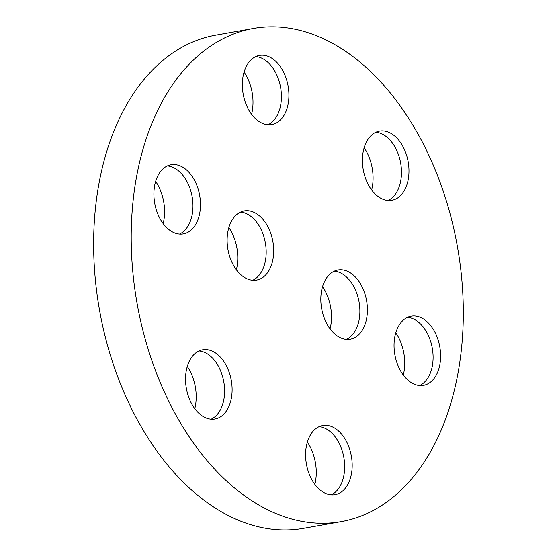<?xml version="1.0" encoding="UTF-8"?>
<svg xmlns="http://www.w3.org/2000/svg" width="557" height="557" viewBox="0 0 557 557"><rect width="100%" height="100%" fill="white"/><g stroke="black" fill="none" stroke-linecap="round" stroke-linejoin="round"><path stroke-width="0.84" d="M240.582 212.085A35.126 22.816 -100.1 0 1 265.355 242.852A35.126 22.816 -100.1 0 1 252.718 280.275M375.871 132.281A35.126 22.816 -100.1 0 1 400.643 163.048A35.126 22.816 -100.1 0 1 388.006 200.471M255.802 56.577A35.126 22.816 -100.1 0 1 280.575 87.345A35.126 22.816 -100.1 0 1 267.938 124.775M407.501 317.323A35.126 22.816 -100.1 0 1 432.274 348.097A35.126 22.816 -100.1 0 1 419.637 385.521M319.064 426.669A35.126 22.816 -100.1 0 1 343.836 457.436A35.126 22.816 -100.1 0 1 331.199 494.867M199.002 350.966A35.126 22.816 -100.1 0 1 223.775 381.74A35.126 22.816 -100.1 0 1 211.138 419.163M334.284 271.162A35.126 22.816 -100.1 0 1 359.056 301.936A35.126 22.816 -100.1 0 1 346.419 339.359M338.19 269.971A35.126 22.816 79.9 0 0 337.953 270.006A35.126 22.816 79.9 0 0 321.647 308.592A35.126 22.816 79.9 0 0 350.262 339.178A35.126 22.816 79.9 0 0 366.603 300.78A35.126 22.816 79.9 0 0 338.19 269.971M379.777 131.083A35.126 22.816 79.9 0 0 379.54 131.125A35.126 22.816 79.9 0 0 363.234 169.704A35.126 22.816 79.9 0 0 391.849 200.29A35.126 22.816 79.9 0 0 408.184 161.892A35.126 22.816 79.9 0 0 379.777 131.083M259.708 55.38A35.126 22.816 79.9 0 0 259.471 55.422A35.126 22.816 79.9 0 0 243.165 94.001A35.126 22.816 79.9 0 0 271.781 124.594A35.126 22.816 79.9 0 0 288.122 86.189A35.126 22.816 79.9 0 0 259.708 55.38M171.278 164.726A35.126 22.816 79.9 0 0 171.041 164.768A35.126 22.816 79.9 0 0 154.735 203.347A35.126 22.816 79.9 0 0 183.35 233.933A35.126 22.816 79.9 0 0 199.685 195.535A35.126 22.816 79.9 0 0 171.278 164.726M167.372 165.923A35.126 22.816 -100.1 0 1 192.144 196.691A35.126 22.816 -100.1 0 1 179.507 234.114M202.908 349.775A35.126 22.816 79.9 0 0 202.671 349.81A35.126 22.816 79.9 0 0 186.365 388.396A35.126 22.816 79.9 0 0 214.981 418.982A35.126 22.816 79.9 0 0 231.315 380.584A35.126 22.816 79.9 0 0 202.908 349.775M322.969 425.471A35.126 22.816 79.9 0 0 322.733 425.513A35.126 22.816 79.9 0 0 306.427 464.092A35.126 22.816 79.9 0 0 335.042 494.686A35.126 22.816 79.9 0 0 351.383 456.28A35.126 22.816 79.9 0 0 322.969 425.471M411.407 316.132A35.126 22.816 79.9 0 0 411.17 316.167A35.126 22.816 79.9 0 0 394.864 354.753A35.126 22.816 79.9 0 0 423.48 385.34A35.126 22.816 79.9 0 0 439.814 346.941A35.126 22.816 79.9 0 0 411.407 316.132M244.488 210.887A35.126 22.816 79.9 0 0 244.251 210.929A35.126 22.816 79.9 0 0 227.945 249.508A35.126 22.816 79.9 0 0 256.561 280.094A35.126 22.816 79.9 0 0 272.902 241.696A35.126 22.816 79.9 0 0 244.488 210.887M255.057 28.177A250.462 162.665 -100.1 0 1 457.631 247.844A250.462 162.665 -100.1 0 1 341.135 521.644A250.462 162.665 -100.1 0 1 137.113 303.551A250.462 162.665 -100.1 0 1 253.379 28.463A250.462 162.665 -100.1 0 1 255.057 28.177M253.379 28.463L215.81 35.147A250.462 162.665 79.9 0 0 99.543 310.235A250.462 162.665 79.9 0 0 303.565 528.328L341.135 521.644M322.566 286.646A37.639 24.445 -100.1 0 1 330.078 328.867M155.647 181.408A37.639 24.445 -100.1 0 1 163.159 223.629M187.277 366.45A37.639 24.445 -100.1 0 1 194.79 408.671M307.339 442.154A37.639 24.445 -100.1 0 1 314.851 484.374M395.776 332.808A37.639 24.445 -100.1 0 1 403.289 375.028M244.077 72.062A37.639 24.445 -100.1 0 1 251.59 114.282M364.146 147.765A37.639 24.445 -100.1 0 1 371.658 189.986M228.857 227.569A37.639 24.445 -100.1 0 1 236.37 269.79"/></g></svg>

